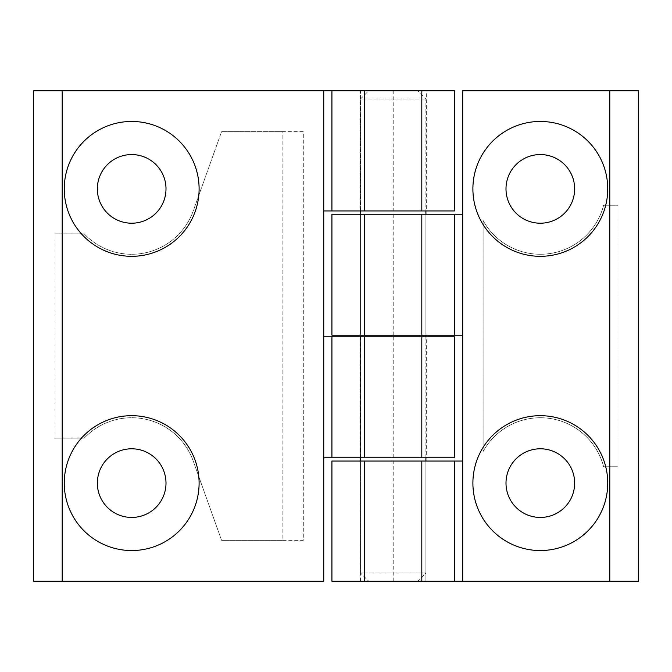 <?xml version="1.0" encoding="UTF-8"?>
<svg xmlns="http://www.w3.org/2000/svg" width="672" height="672" viewBox="0 0 672 672"><rect width="100%" height="100%" fill="white"/><g stroke="black" fill="none" stroke-linecap="round" stroke-linejoin="round"><path stroke-width="0.5" stroke-dasharray="3.36 2.52" d="M540.322 448.787A34.322 34.322 0 0 0 505.999 483.118A34.322 34.322 0 0 0 540.322 517.44A34.322 34.322 0 0 0 574.652 483.118A34.322 34.322 0 0 0 540.322 448.787M540.322 154.56A34.322 34.322 0 0 0 505.999 188.882A34.322 34.322 0 0 0 540.322 223.213A34.322 34.322 0 0 0 574.652 188.882A34.322 34.322 0 0 0 540.322 154.56M360.52 581.188L360.52 461.042L462.68 461.042L462.68 335.185L425.905 335.185L425.905 214.225L360.52 214.225L462.68 214.225L462.68 90.812L638.4 90.812L638.4 581.188L425.905 581.188L425.905 461.042L360.52 461.042L360.52 573.014L425.905 573.014L425.905 461.042L425.905 581.188L360.52 581.188L425.905 581.188L425.905 461.042L331.918 461.042L331.918 581.188L425.905 581.188M360.52 335.185L360.52 214.225L360.52 335.185L425.905 335.185L360.52 335.185M454.507 335.185L454.507 214.225M331.918 335.185L331.918 214.225L425.905 214.225L425.905 335.185L331.918 335.185M425.905 335.185L425.905 214.225L425.905 335.185M603.632 205.229L617.971 205.229L617.971 466.771L603.632 466.771A65.386 65.386 0 0 0 483.118 451.458L483.118 220.542A65.386 65.386 0 0 0 603.632 205.229L617.971 205.229L617.971 466.771L603.632 466.771A65.386 65.386 0 0 0 483.118 451.458L483.118 220.542A65.386 65.386 0 0 0 603.632 205.229M454.507 581.188L454.507 461.042M131.678 223.213A34.322 34.322 0 0 0 166.001 188.882A34.322 34.322 0 0 0 131.678 154.56A34.322 34.322 0 0 0 97.348 188.882A34.322 34.322 0 0 0 131.678 223.213M131.678 517.44A34.322 34.322 0 0 0 166.001 483.118A34.322 34.322 0 0 0 131.678 448.787A34.322 34.322 0 0 0 97.348 483.118A34.322 34.322 0 0 0 131.678 517.44M426.308 90.812L360.108 90.812L426.308 90.812L426.308 210.958L360.108 210.958L426.308 210.958M360.108 90.812L360.108 210.958M426.308 336.815L360.108 336.815L426.308 336.815L426.308 457.775L360.108 457.775L426.308 457.775M360.108 336.815L360.108 457.775M331.918 336.815L331.918 457.775M454.507 336.815L454.507 457.775L323.744 457.775L323.744 581.188L33.6 581.188L33.6 90.812L360.52 90.812L360.52 210.958L323.744 210.958L323.744 336.815L360.52 336.815L360.52 457.775L360.52 336.815L454.507 336.815M360.52 336.815L360.52 457.775M393.212 90.812L393.212 210.958L454.507 210.958L454.507 90.812L360.52 90.812L360.52 210.958L360.52 98.986L425.905 98.986L360.52 98.986L368.693 90.812L417.732 90.812L425.905 98.986L425.905 210.958M193.242 461.093A65.386 65.386 0 0 0 84.193 438.161L54.029 438.161L54.029 233.839L84.193 233.839A65.386 65.386 0 0 0 193.242 210.907L221.575 131.678L303.307 131.678L303.307 540.322L221.575 540.322L193.242 461.093A65.386 65.386 0 0 0 84.193 438.161L54.029 438.161L54.029 233.839L84.193 233.839A65.386 65.386 0 0 0 193.242 210.907L221.575 131.678L282.878 131.678L282.878 540.322L221.575 540.322L193.242 461.093M331.918 90.812L331.918 210.958M393.212 210.958L360.52 210.958M282.878 540.322L303.307 540.322L303.307 131.678L282.878 131.678M417.732 581.188L368.693 581.188L360.52 573.014L425.905 573.014L417.732 581.188L368.693 581.188M425.905 457.775L425.905 336.815M417.732 90.812L368.693 90.812M393.212 335.185L393.212 214.225M393.212 581.188L393.212 461.042M393.212 336.815L393.212 457.775"/><path stroke-width="1.01" d="M540.322 448.787A34.322 34.322 0 0 0 505.999 483.118A34.322 34.322 0 0 0 540.322 517.44A34.322 34.322 0 0 0 574.652 483.118A34.322 34.322 0 0 0 540.322 448.787M540.322 415.682A67.427 67.427 0 0 0 472.895 483.118A67.427 67.427 0 0 0 540.322 550.544A67.427 67.427 0 0 0 607.748 483.118A67.427 67.427 0 0 0 540.322 415.682M540.322 154.56A34.322 34.322 0 0 0 505.999 188.882A34.322 34.322 0 0 0 540.322 223.213A34.322 34.322 0 0 0 574.652 188.882A34.322 34.322 0 0 0 540.322 154.56M540.322 121.456A67.427 67.427 0 0 0 472.895 188.882A67.427 67.427 0 0 0 540.322 256.318A67.427 67.427 0 0 0 607.748 188.882A67.427 67.427 0 0 0 540.322 121.456M454.507 335.185L454.507 214.225L421.814 214.225L421.814 335.185L462.68 335.185L462.68 581.188L331.918 581.188L331.918 461.042L462.68 461.042M421.814 335.185L364.602 335.185L364.602 214.225L421.814 214.225M364.602 335.185L331.918 335.185L331.918 214.225L364.602 214.225M609.798 581.188L609.798 90.812L638.4 90.812L638.4 581.188L462.68 581.188M609.798 90.812L462.68 90.812L462.68 335.185M454.507 581.188L454.507 461.042M421.814 581.188L421.814 461.042M364.602 581.188L364.602 461.042M454.507 214.225L462.68 214.225M131.678 223.213A34.322 34.322 0 0 0 166.001 188.882A34.322 34.322 0 0 0 131.678 154.56A34.322 34.322 0 0 0 97.348 188.882A34.322 34.322 0 0 0 131.678 223.213M131.678 256.318A67.427 67.427 0 0 0 199.105 188.882A67.427 67.427 0 0 0 131.678 121.456A67.427 67.427 0 0 0 64.252 188.882A67.427 67.427 0 0 0 131.678 256.318M131.678 517.44A34.322 34.322 0 0 0 166.001 483.118A34.322 34.322 0 0 0 131.678 448.787A34.322 34.322 0 0 0 97.348 483.118A34.322 34.322 0 0 0 131.678 517.44M131.678 550.544A67.427 67.427 0 0 0 199.105 483.118A67.427 67.427 0 0 0 131.678 415.682A67.427 67.427 0 0 0 64.252 483.118A67.427 67.427 0 0 0 131.678 550.544M331.918 336.815L331.918 457.775L364.602 457.775L364.602 336.815L323.744 336.815L323.744 90.812L454.507 90.812L454.507 210.958L323.744 210.958M364.602 336.815L421.814 336.815L421.814 457.775L364.602 457.775M421.814 336.815L454.507 336.815L454.507 457.775L421.814 457.775M62.202 90.812L62.202 581.188L33.6 581.188L33.6 90.812L323.744 90.812M62.202 581.188L323.744 581.188L323.744 336.815M331.918 90.812L331.918 210.958M364.602 90.812L364.602 210.958M421.814 90.812L421.814 210.958M331.918 457.775L323.744 457.775M425.905 461.042L425.905 457.775M425.905 336.815L425.905 335.185M425.905 214.225L425.905 210.958M360.52 461.042L360.52 457.775M360.52 336.815L360.52 335.185M360.52 214.225L360.52 210.958"/></g></svg>
